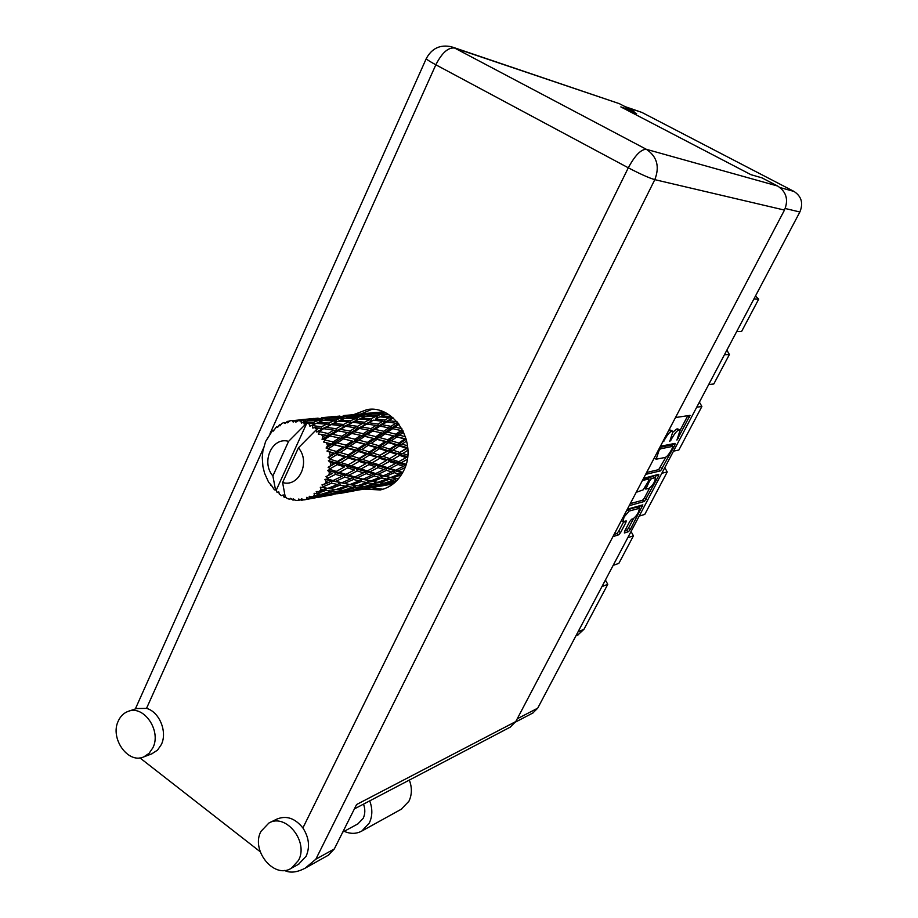 <?xml version="1.0" encoding="UTF-8"?>
<svg xmlns="http://www.w3.org/2000/svg" width="918" height="918" viewBox="0 0 918 918"><rect width="100%" height="100%" fill="white"/><g stroke="black" fill="none" stroke-linecap="round" stroke-linejoin="round"><path stroke-width="1.38" d="M639.192 508.308L636.817 507.103L626.983 509.903M627.132 509.857L629.082 511.074L624.068 517.041L622.955 521.631L626.214 520.942L625.812 522.64L620.591 532.566L618.721 534.792L613.591 536.422L613.327 535.871M642.497 480.355L648.842 479.15L648.59 480.952L643.22 489.833L636.208 492.323M629.082 511.074L639.249 508.342C639.135 511.98 637.126 515.446 633.236 518.75L631.63 519.232L629.782 521.435L624.584 531.304L624.378 532.979L628.497 531.671L630.322 529.491L642.83 504.877L628.004 509.008L626.937 509.96M646.043 473.608L646.272 474.227L660.604 470.842L674.81 445.23L675.097 443.383L661.029 446.148L659.985 447.055M624.917 106.568L641.889 112.421L794.059 191.46C801.529 196.406 803.468 203.257 799.865 211.989L537.707 708.18L532.807 713.034M680.077 430.072L676.532 429.05L680.146 430.117L676.933 440.078L690.049 415.361L676.107 417.449L675.074 418.344M678.517 430.232C676.818 430.886 674.856 433.193 672.642 437.152L669.761 441.443L672.986 431.38L671.31 431.494C669.566 432.16 667.581 434.501 665.332 438.506L662.36 442.533M655.142 477.612L656.577 474.904L658.516 476.086L658.78 474.308L643.564 478.324M658.516 476.086L644.459 501.435L629.84 505.508L629.587 504.923M639.192 516.1L644.757 514.424L667.237 471.955L661.821 473.252M613.144 565.408L618.881 563.331L633.443 535.825L627.797 537.673M736.649 331.639L741.537 331.582L758.704 299.13L753.953 298.889M708.707 384.527L713.791 383.988L729.397 354.52L724.417 354.784M673.514 451.14L678.85 450.027L701.891 406.479L696.716 407.213M628.623 110.963L636.587 113.602L633.672 112.088M578.019 631.882L583.986 629.266L607.773 584.318L601.956 586.568M633.443 535.825L631.045 531.522M607.773 584.318L605.41 580.038M583.986 629.266L577.778 635.026M755.457 296.044L758.704 299.13M729.397 354.52L726.861 350.16M701.891 406.479L699.401 402.141M667.237 471.955L664.793 467.641M676.532 429.05L673.261 431.908M672.905 431.334L670.484 430.094L672.481 431.288M668.648 430.565L670.484 430.094M680.192 430.14L687.811 415.659M646.639 472.472L658.654 469.66L665.975 457.095M671.93 445.804L672.974 443.807M672.573 447.651L672.779 446.355L660.409 448.833L659.09 450.382L656.129 459.218L665.206 457.451C666.916 456.739 668.855 454.444 671.047 450.543L672.573 447.651M670.978 445.276L672.779 446.355M659.835 447.353L670.817 445.184M656.129 459.218L654.224 458.059M649.6 488.124L644.356 498.072L646.283 499.266M630.264 503.638L642.531 500.253L644.356 498.072M647.133 478.106L643.3 478.817M649.29 488.25C653.203 484.968 655.211 481.457 655.337 477.727L651.562 478.485L649.715 480.676L645.779 489.099L649.29 488.25M655.268 477.693L652.916 476.488L654.867 477.67M648.223 478.68L649.6 477.291L652.916 476.488M614.085 534.425L616.793 533.576L618.652 531.35L623.781 521.596M624.71 531.074L626.581 530.478L628.417 528.298L633.5 518.647M639.008 508.193L640.443 505.485M344.216 831.318C350.469 834.106 356.345 834.014 361.864 831.019L369.3 823.01C372.524 816.194 372.662 808.815 369.713 800.875M401.2 809.263L408.9 801.288C412.033 794.724 412.182 787.667 409.336 780.082M118.319 720.94C109.655 738.152 128.027 764.304 143.805 756.88L149.083 753.345L152.916 747.722C161.648 730.682 143.667 704.657 128.038 711.416C123.723 713.045 120.487 716.224 118.319 720.94M151.734 753.862L157.529 750.132L161.338 744.555C167.65 731.864 159.365 711.737 146.513 708.386L136.598 708.535L128.623 711.22M260.953 831.398C250.534 850.309 274.184 879.387 291.27 868.302L298.476 860.453C308.953 841.76 285.842 812.82 268.882 823.033L260.953 831.398M298.453 864.343L306.119 856.276C310.123 846.924 309.045 837.491 302.894 827.956C294.988 818.122 286.255 815.195 276.697 819.177L269.422 822.769M364.113 489.11L380.327 489.948C390.655 487.481 398.458 481.032 403.725 470.59C418.08 443.486 394.51 404.597 367.154 409.566L353.74 414.592M361.038 413.949L371.882 409.325M363.517 804.122C365.353 809.251 365.238 814.014 363.161 818.408L357.848 823.916M260.219 851.743L139.892 757.866M452.861 47.231L619.352 103.665L454.617 48.034L646.364 149.313L777.695 186.044L761.917 177.84L750.981 174.695L620.82 106.901L634.051 111.319L619.352 103.665M633.443 112.558L634.051 111.319M777.695 186.044C786.416 191.828 788.677 199.837 784.477 210.084L515.778 721.571L510.133 727.194M784.477 210.084L654.809 179.653L315.826 859.225L334.313 848.943L356.586 804.535L515.778 721.571M382.967 489.26L371.457 487.802M334.313 848.943L328.403 855.174M315.826 859.225L305.166 868.164C296.95 872.479 290.065 873.236 284.5 870.436M276.261 490.155L275.538 490.017L272.887 475.949C260.723 462.041 272.21 436.417 288.585 441.363L306.899 422.934L276.261 490.155L277.029 492.346L278.854 491.968L279.279 494.136L281.482 495.628L283.226 494.928L283.926 497.017L285.98 497.338M393.891 483.316L392.319 483.373L394.453 482.845M388.084 484.796L393.168 483.889M380.545 412.079L379.295 412.228M383.804 412.01L379.444 412.262L383.311 411.712M391.332 416.439L381.613 415.992L385.663 414.236L388.245 414.316M390.907 416.657L391.435 418.642L393.03 417.816M397.046 421.81L388.853 420.616L393.122 417.908M385.411 412.744L383.196 413.479L373.683 413.559L384.504 412.32M371.859 414.087L381.395 414.133L377.332 415.774L367.728 415.487L371.859 414.087M383.196 413.479L383.965 414.936M383.667 415.074L381.395 414.133M377.332 415.774L378.078 417.679M386.111 414.248L387.166 413.685M379.777 416.898L381.613 415.992M369.323 413.685L359.581 414.179L373.328 412.848L369.323 413.685L370 414.684M357.687 414.534L367.464 414.167L363.31 415.441L353.464 415.533L357.687 414.534M373.328 412.848L374.533 413.329M369.323 414.913L367.464 414.167M363.31 415.441L364.09 416.921M372.765 414.087L373.683 413.559M366.316 416.221L367.728 415.487M359.638 414.167L345.397 415.395M343.229 415.59L353.2 414.798L343.229 415.59M354.44 415.28L353.2 414.798M348.92 415.67L349.609 416.68M352.489 416.084L353.464 415.533M273.713 430.186L272.531 430.553L273.289 431.093L276.479 426.881L277.695 427.329L279.324 424.885L279.967 425.883L281.688 423.554L283.995 422.509L285.096 423.565L287.208 421.431L287.632 422.831L289.813 420.846L292.303 420.513L293.175 422.108L294.976 420.398L310.123 418.975L295.688 420.41L295.825 422.154L298.384 420.616L303.02 420.467L300.886 421.029L301.414 423.072L307.92 420.364L318.592 420.352L313.681 422.177L304.248 421.924L304.007 423.898L306.841 422.911L311.397 423.106L309.217 424.036L306.841 422.911M272.531 430.553L265.623 441.443L262.915 450.715L262.25 457.474L262.927 466.574L264.568 473.229L268.595 482.179L271.498 485.496M275.538 490.017L274.356 489.81L271.464 485.415L270.684 485.381M304.248 421.924L303.548 421.706M300.886 421.029L298.384 420.616M295.688 420.41L294.976 420.398M339.855 416.026L338.914 416.141M338.983 416.164L324.065 417.461M318.11 418.138L317.33 418.229M280.965 424.518L279.324 424.885M277.798 427.134L276.479 426.881M379.731 416.887L389.014 417.667L384.734 420.077L375.439 419.078L379.731 416.887L375.439 419.078M397.792 422.693L397.838 423.978L398.492 423.577M398.802 423.967L397.838 423.978L398.607 423.714M384.734 420.077L385.044 422.142L391.435 418.642L389.014 417.667M386.845 421.844L395.715 423.255L391.045 426.342L382.221 424.747L386.845 421.844L385.044 422.142L388.853 420.616M365.823 416.21L375.439 416.623L371.147 418.7L361.52 418.034L365.823 416.21M378.067 417.69L375.439 416.623M371.147 418.7L371.687 420.719L369.151 419.733L364.595 422.223L354.956 421.213L359.5 418.964L369.151 419.733M351.502 416.084L361.394 416.106L357.068 417.816L347.107 417.529L351.502 416.084M363.746 417.059L361.394 416.106M357.068 417.816L357.825 419.744M359.592 418.964L361.52 418.034M336.814 416.565L346.947 416.175L342.529 417.483L332.293 417.598L336.814 416.565M348.851 416.921L346.947 416.175M342.529 417.483L343.309 418.975M345.627 418.298L347.107 417.529M321.793 417.667L332.155 416.841L321.793 417.667M333.429 417.311L332.155 416.841M327.588 417.747L328.265 418.757M331.272 418.16L332.293 417.598M317.387 418.252L301.758 419.618M289.526 421.11L287.208 421.431M285.785 422.636L283.995 422.509M373.442 420.157L382.714 421.27L378.113 424.082L368.887 422.75L373.442 420.157L364.916 424.323L368.887 422.75M401.877 428.626L394.947 427.122L399.078 424.334M395.853 434.168L387.614 432.149L392.72 428.649L401.04 430.531L395.853 434.168L395.256 436.119L403.105 430.909M391.045 426.342L390.896 428.419L397.838 423.978L395.715 423.255M392.72 428.649L390.896 428.419L394.947 427.122M378.113 424.082L378.205 426.181L385.044 422.142L382.714 421.27M380.041 426.159L388.83 427.834L383.77 431.265L375.072 429.417L380.041 426.159L378.205 426.181L382.221 424.747M364.595 422.223L364.916 424.323L362.449 423.45L357.595 426.342L347.979 425L352.833 422.326L362.449 423.45M345.088 418.275L355.048 418.688L350.504 420.823L340.486 420.157L345.088 418.275M350.504 420.823L351.055 422.9L358.663 419.354M357.802 419.755L355.048 418.688M343.527 424.46L333.521 423.439L338.352 421.121L348.37 421.89L343.527 424.46L343.848 426.618L354.956 421.213M330.205 418.172L340.486 418.183L335.873 419.951L325.546 419.664L330.205 418.172M342.919 419.136L340.486 418.183M335.873 419.951L336.631 421.913L333.727 420.846L328.874 423.049L318.477 422.395L323.365 420.444L333.727 420.846M338.455 421.121L340.486 420.157M314.954 418.688L325.488 418.264L320.772 419.629L310.135 419.767L314.954 418.688M327.451 419.021L325.488 418.264M320.772 419.629L321.564 421.132M323.974 420.467L325.546 419.664M311.42 419.446L310.123 418.975M305.258 419.928L305.946 420.949M309.056 420.352L310.135 419.767M294.896 420.478L292.303 420.513M366.741 424.024L375.955 425.447L371.01 428.626L361.841 427.019L366.741 424.024L357.687 428.488L361.841 427.019M405.538 436.807L399.468 435.132L403.702 432.149M396.989 436.865L404.666 439.056L398.837 443.061L391.286 440.801L396.989 436.865L395.256 436.119L399.468 435.132M400.351 430.37L401.04 430.531M383.77 431.265L383.403 433.307L390.896 428.419L388.83 427.834M385.204 433.812L393.386 435.889L387.74 439.791L379.685 437.599L385.204 433.812L383.403 433.307L387.614 432.149M371.01 428.626L370.872 430.749L378.205 426.181L375.955 425.447M372.719 430.978L381.383 432.894L375.91 436.635L367.338 434.581L372.719 430.978L370.872 430.749L375.072 429.417M357.595 426.342L357.687 428.488L355.3 427.742L350.056 431.024L340.532 429.383L345.707 426.308L355.3 427.742M352.833 422.326L351.055 422.9L348.37 421.89M336.091 428.706L326.097 427.352L331.249 424.586L341.255 425.722L336.091 428.706L336.195 430.898L347.979 425M328.874 423.049L329.447 425.172L336.998 421.741M321.472 426.801L311.684 425.47L316.205 423.382L326.613 424.15L321.472 426.801L321.805 429.004L333.521 423.439M321.116 421.305L318.592 420.352M313.681 422.177L314.449 424.173M316.343 423.382L318.477 422.395M305.051 421.224L303.02 420.467M359.546 428.454L368.68 430.163L363.344 433.686L354.279 431.816L359.546 428.454L357.687 428.488L349.919 433.181L354.279 431.816M407.581 445.861L402.141 444.105L406.72 440.984M398.837 443.061L397.838 444.76L406.261 439.194M399.364 445.964L406.33 448.259L399.812 452.448L392.973 450.153L399.364 445.964L397.838 444.76L402.141 444.105M406.238 439.102L404.666 439.056M387.74 439.791L386.926 441.65L395.256 436.119L393.386 435.889M388.589 442.637L396.083 444.92L389.76 449.097L382.416 446.779L388.589 442.637L386.926 441.65L391.286 440.801M375.91 436.635L375.313 438.632L383.403 433.307L381.383 432.894M377.069 439.389L385.078 441.615L378.95 445.735L371.079 443.44L377.069 439.389L375.313 438.632L379.685 437.599M363.344 433.686L362.966 435.786L370.872 430.749L368.68 430.163M364.802 436.291L373.316 438.402L367.384 442.407L358.984 440.192L364.802 436.291L362.966 435.786L367.338 434.581M350.056 431.024L349.919 433.181L347.589 432.596L341.955 436.234L332.511 434.329L338.088 430.875L347.589 432.596M345.707 426.308L341.255 425.722M328.116 433.526L318.867 431.471L323.687 428.695L333.659 430.152L328.116 433.526L327.978 435.74L336.195 430.898L340.532 429.383M331.249 424.586L329.447 425.172L326.613 424.15M316.756 429.372L314.667 427.593L319.062 428.098L316.756 429.372L316.331 431.953L326.097 427.352M309.217 424.036L309.882 426.17L314.197 424.288M314.381 424.196L311.397 423.106M309.882 426.17L311.684 425.47M351.801 433.434L360.82 435.373L355.036 439.217L346.12 437.14L351.801 433.434L349.919 433.181L341.576 438.368L346.12 437.14M407.787 455.213L402.795 453.469L407.913 450.245M398.71 461.708L407.638 456.797L398.71 461.708L392.594 459.597L399.697 455.374L405.94 457.566M399.812 452.448L407.799 448.041M399.697 455.374L398.458 453.779L402.795 453.469M407.787 447.95L406.33 448.259M389.76 449.097L388.555 450.646L397.838 444.76L396.083 444.92M389.966 452.081L396.737 454.364L389.691 458.598L383.081 456.361L389.966 452.081L388.555 450.646L392.973 450.153M378.95 445.735L377.929 447.468L386.926 441.65L385.078 441.615M379.49 448.707L386.776 451.025L379.96 455.317L372.811 452.999L379.49 448.707L377.929 447.468L382.416 446.779M367.384 442.407L366.569 444.312L375.313 438.632L373.316 438.402M368.256 445.322L376.059 447.64L369.449 451.931L361.761 449.591L368.256 445.322L366.569 444.312L371.079 443.44M355.036 439.217L354.428 441.248L362.966 435.786L360.82 435.373M356.23 442.028L364.584 444.289L358.146 448.523L349.93 446.194L356.23 442.028L354.428 441.248L358.984 440.192M341.955 436.234L341.576 438.368L339.281 437.955L333.2 441.914L325.029 440.055L323.538 441.994L330.319 443.784L327.565 445.563L326.074 448.053L328.587 448.558L334.404 444.794L343.114 447.089L336.367 451.449L328.828 449.372L326.957 451.048L333.188 453.469L328.139 457.589L330.491 458.552L336.929 454.559L344.904 456.946L337.422 461.49L330.549 459.402L328.369 460.721L330.641 462.569L333.9 463.579L328.128 467.331L330.205 468.662L337.308 464.634L344.525 466.895L336.298 471.404L330.078 469.488L327.669 470.383L329.493 472.552L332.431 473.447L326.016 476.614L327.76 478.244L335.506 474.365L342.012 476.293L333.062 480.539L327.462 479.001L324.915 479.414L326.223 481.743L328.885 482.443L321.966 484.876L323.308 486.678L331.65 483.143L337.526 484.543L327.944 488.33L320.29 487.217L321.07 489.569L323.492 489.994L319.246 491.52L316.24 491.578L317.169 493.414L326.016 490.396L331.387 491.107L321.277 494.263L314.105 493.322L314.358 495.525L316.595 495.617L312.154 496.856L309.217 496.294L309.722 498.061L318.948 495.674L323.974 495.594L313.497 497.981L309.056 498.336L306.761 497.338L306.52 499.243L308.666 498.99L304.099 499.874L301.356 498.749L301.46 500.31L306.52 499.243M338.088 430.875L333.659 430.152M323.01 436.704L321.334 434.386L325.511 435.143L323.01 436.704L322.046 439.309L327.978 435.74L332.511 434.329M312.327 425.883L312.809 428.075L314.667 427.593M285.487 496.856L284.591 497.349M323.687 428.695L319.062 428.098M316.331 431.953L318.867 431.471M343.447 438.896L352.317 441.03L346.075 445.15L337.296 442.912L343.447 438.896L341.576 438.368L352.317 441.03M406.135 464.267L401.373 462.626L407.271 459.333M319.407 432.057L318.328 434.134L321.334 434.386M316.71 429.337L298.419 447.858L282.606 482.489C298.901 487.756 310.835 461.926 298.419 447.858M282.606 482.489L285.154 496.512L287.127 498.451L289.56 499.277L290.903 498.681M301.46 500.31L298.729 499.025L298.086 500.517L295.573 500.413L293.14 498.795L292.899 500.069L290.513 498.302L289.56 499.277M309.056 498.336L309.722 498.061M312.154 496.856L314.358 495.525M316.595 493.884L317.169 493.414M319.246 491.52L321.07 489.569M322.861 487.309L323.308 486.678M324.903 484.199L326.223 481.743M327.462 479.001L327.76 478.244M328.747 475.352L329.493 472.552M330.078 469.488L330.205 468.662M330.526 465.541L330.641 462.569M330.549 459.402L330.491 458.552M330.124 455.385L329.596 452.459M328.828 449.372L328.587 448.558M327.565 445.563L326.429 442.855M325.029 440.055L324.628 439.332L329.895 435.993L339.281 437.955M322.046 439.309L324.628 439.332M397.953 464.474L403.518 466.355L395.612 470.257L390.15 468.524L397.953 464.474L397.092 462.603L401.373 462.626M389.691 458.598L396.737 454.364M389.255 461.513L395.314 463.579L387.568 467.675L381.647 465.724L389.255 461.513L388.188 459.746L392.594 459.597M379.96 455.317L388.555 450.646L386.776 451.025M379.834 458.323L386.398 460.538L378.847 464.795L372.421 462.661L379.834 458.323L378.583 456.694L383.081 456.361M369.449 451.931L368.233 453.515L377.929 447.468L376.059 447.64M369.667 454.984L376.736 457.29L369.403 461.651L362.449 459.39L369.667 454.984L368.233 453.515L372.811 452.999M358.146 448.523L357.113 450.302L366.569 444.312L364.584 444.289M358.697 451.564L366.328 453.917L359.179 458.334L351.709 455.982L358.697 451.564L357.113 450.302L361.761 449.591M346.075 445.15L345.237 447.1L354.428 441.248L377.929 447.468L407.638 456.808M346.958 448.145L355.117 450.486L348.174 454.903L340.13 452.528L346.958 448.145L345.237 447.1L349.93 446.194M333.2 441.914L332.58 444.002L341.576 438.368L335.759 437.197M326.074 448.053L332.58 444.002L337.296 442.912M329.895 435.993L325.511 435.143M402.795 472.403L397.987 470.98L404.987 467.641M402.75 472.483L401.212 472.598L402.6 472.747M405.584 466.023L405.308 465.208L403.518 466.355M395.612 470.257L393.833 470.647L397.987 470.98M396.151 463.097L395.314 463.579M387.568 467.675L385.835 468.341L390.15 468.524M378.847 464.795L386.398 460.538M378.078 467.629L383.942 469.523L375.703 473.527L369.954 471.783L378.078 467.629L377.206 465.701L381.647 465.724M369.403 461.651L376.736 457.29M368.944 464.623L375.301 466.723L367.246 470.934L361.004 468.96L368.944 464.623L367.866 462.821L372.421 462.661M359.179 458.334L357.779 459.734L368.233 453.515L366.328 453.917M359.053 461.398L365.949 463.636L358.054 468.019L351.319 465.862L359.053 461.398L357.779 459.734L362.449 459.39M348.174 454.903L346.947 456.521L357.113 450.302L355.117 450.486M348.404 458.025L355.817 460.366L348.14 464.852L340.853 462.557L348.404 458.025L346.947 456.521L351.709 455.982M336.367 451.449L335.311 453.262L345.237 447.1L343.114 447.089M336.929 454.559L335.311 453.262L340.13 452.528M334.404 444.794L330.319 443.784M386.489 470.337L391.906 471.99L383.506 475.742L378.216 474.262L386.489 470.337L385.835 468.341L383.942 469.523M394.27 472.69L399.238 474.078L390.724 477.532L385.824 476.35L394.27 472.69L393.833 470.647L391.906 471.99M398.802 478.37L397.379 478.875L392.847 478.003L401.476 474.652M397.505 478.829L398.297 478.978M401.407 474.64L401.212 472.598L399.238 474.078M390.724 477.532L392.847 478.003M383.506 475.742L381.681 475.88L385.824 476.35M375.703 473.527L373.901 473.929L378.216 474.262M367.246 470.934L365.49 471.611L369.954 471.783M358.054 468.019L365.949 463.636M357.274 470.923L363.459 472.827L354.876 476.958L348.817 475.191L357.274 470.923L356.391 468.96L361.004 468.96M348.14 464.852L355.817 460.366M347.681 467.893L354.359 470.005L345.96 474.342L339.385 472.357L347.681 467.893L346.579 466.034L351.319 465.862M337.422 461.49L335.999 462.924L346.947 456.521L344.904 456.946M337.308 464.634L335.999 462.924L340.853 462.557M328.139 457.589L335.311 453.262L333.188 453.469M366.156 473.642L371.847 475.317L363.126 479.185L357.515 477.693L366.156 473.642L365.49 471.611L363.459 472.827M374.337 476.017L379.593 477.406L370.734 480.975L365.559 479.793L374.337 476.017L373.901 473.929L371.847 475.317M381.877 477.98L386.753 479.058L377.791 482.294L373.029 481.445L381.877 477.98L381.681 475.88L379.593 477.406M388.876 479.483L393.363 480.24L384.355 483.109L379.891 482.604L388.876 479.483L388.899 477.417L386.753 479.058M395.279 482.111L390.483 483.396L386.306 483.247L396.76 480.665M391.435 483.143L392.319 483.373M395.337 480.504L395.589 478.553M384.906 482.937L386.306 483.247M395.52 478.542L393.363 480.24M377.941 482.237L379.891 482.604M370.734 480.975L373.006 481.434M363.126 479.185L361.267 479.322L365.559 479.793M354.876 476.958L353.04 477.371L357.515 477.693M345.96 474.342L344.17 475.031L348.817 475.191M336.298 471.404L344.525 466.895M335.506 474.365L334.6 472.357L339.385 472.357M328.128 467.331L335.999 462.924L333.9 463.579M344.858 477.119L350.86 478.794L341.771 482.776L335.85 481.284L344.858 477.119L344.17 475.031L342.012 476.293M353.487 479.494L359.053 480.894L349.827 484.566L344.365 483.384L353.487 479.494L353.04 477.371L350.86 478.794M361.474 481.457L366.603 482.535L357.32 485.863L352.225 485.025L361.474 481.457L361.267 479.322L359.053 480.894M368.864 482.96L373.637 483.694L364.274 486.655L359.535 486.173L368.864 482.96L368.887 480.837L366.603 482.535M375.714 483.958L380.178 484.337L370.78 486.907L366.362 486.792L375.714 483.958L375.967 481.984M382.129 484.429L386.294 484.452L372.742 486.873L382.129 484.429L382.496 482.925M388.142 484.371L378.778 486.402L388.142 484.371L388.509 483.361M392.95 483.35L392.089 484.015M387.729 483.327L386.294 484.452M371.813 486.643L372.742 486.873M382.06 482.868L380.178 484.337M364.882 486.471L366.362 486.792M375.875 481.973L373.637 483.694M357.504 485.806L359.535 486.173M349.827 484.566L352.225 485.025M341.771 482.776L344.365 483.384M333.062 480.539L331.203 480.963L335.85 481.284M340.108 485.106L345.547 486.184L335.885 489.615L330.48 488.789L340.108 485.106L339.889 482.914L337.526 484.543M347.922 486.586L352.994 487.32L343.263 490.373L338.249 489.902L347.922 486.586L347.945 484.429L345.547 486.184M355.22 487.573L359.936 487.928L350.206 490.579L345.478 490.499L355.22 487.573L355.461 485.588M362.013 488.009L366.454 487.997L352.271 490.533L362.013 488.009L362.38 486.494M368.405 487.906L358.709 490.005L368.405 487.906L368.784 486.884M368.485 488.319L378.629 486.356M373.488 486.85L372.616 487.515M367.934 486.861L366.454 487.997M351.307 490.292L352.271 490.533M361.887 486.437L359.936 487.928M343.929 490.178L345.478 490.499M355.335 485.565L352.994 487.32M336.114 489.535L338.249 489.902M327.944 488.33L330.48 488.789M331.65 483.143L331.203 480.963L328.885 482.443M333.75 491.348L338.765 491.692L328.655 494.423L323.629 494.377L333.75 491.348L333.991 489.34M340.968 491.761L345.696 491.704L330.87 494.354L340.968 491.761L341.335 490.223M347.784 491.6L337.709 493.769L347.784 491.6L348.163 490.579M347.991 491.991L358.617 489.982M353.155 490.499L352.248 491.164M337.273 493.654L333.303 494.217M347.233 490.556L345.696 491.704M329.849 494.113L330.87 494.354M340.796 490.178L338.765 491.692M322 494.045L323.629 494.377M333.831 489.317L331.387 491.107M326.016 490.396L326.039 488.181L323.492 489.994M326.2 495.468L315.735 497.717L326.2 495.468L326.567 494.435M326.579 495.846L333.073 494.676M331.891 494.309L330.962 494.986M325.569 494.423L323.974 495.594M318.948 495.674L319.315 494.125M318.707 494.079L316.595 495.617M304.133 499.874L315.769 497.728M309.618 498.302L308.666 498.99M298.086 500.517L300.071 499.931M292.899 500.069L294.793 499.908M277.029 492.346L278.957 492.484M288.585 441.363L272.887 475.949M268.113 437.725L267.23 438.058M360.648 414.007L359.558 414.144M379.421 412.274L365.766 413.421M320.29 487.217L330.962 488.869M324.915 479.414L353.143 485.186M327.669 470.383L353.04 477.371L374.349 481.698M328.369 460.721L373.901 473.929L394.499 478.347M326.957 451.048L402.509 472.908M323.538 441.994L357.113 450.302L405.802 465.357M358.295 434.799L386.926 441.65L407.776 447.835M379.903 432.55L406.226 439.045M799.865 211.989L785.223 208.501M517.236 718.794L537.707 708.18M780.105 187.582L794.059 191.46M641.889 112.421L625.732 106.981M677.691 428.855L679.664 430.026M671.884 436.704L672.642 437.152M670.427 439.493L671.173 439.94M669.302 430.301L671.31 431.494M664.678 438.127L665.332 438.506M663.198 440.938L663.852 441.329M687.605 416.072L689.59 417.242M677.587 438.15L678.31 438.586M658.654 469.66L660.604 470.842M672.848 444.06L674.81 445.23M660.478 467.503L662.429 468.685M659.376 448.214L660.409 448.833M658.447 449.992L659.09 450.382M656.898 452.941L657.54 453.331M642.531 500.253L644.459 501.435M646.88 477.945L648.842 479.15M649.6 477.291L651.562 478.485M648.934 480.194L649.715 480.676M645.469 486.884L646.203 487.343M636.817 507.103L638.744 508.297M624.022 521.527L625.812 522.64M618.652 531.35L620.591 532.566M616.793 533.576L618.721 534.792M640.58 505.451L642.416 506.587M628.417 528.298L630.322 529.491M626.581 530.478L628.497 531.671M302.894 827.956L628.302 167.799L435.843 64.788L270.064 433.56M264.476 445.987L264.154 446.699M263.569 447.995L146.513 708.386M426.319 58.5L426.285 58.568C426.422 59.349 429.613 61.426 435.843 64.788C441.925 52.842 448.179 47.254 454.617 48.034L451.53 46.784C440.261 44.339 431.839 48.264 426.285 58.568L135.325 708.971M646.364 149.313C641.005 149.232 634.992 155.394 628.302 167.799C640.156 173.995 648.992 177.943 654.809 179.653C659.858 166.64 657.036 156.519 646.364 149.313M575.919 635.841L578.214 634.831M533.129 712.861L515.503 722.064M670.92 445.196L672.883 446.377M647.064 477.968L649.026 479.173M644.62 488.387L645.779 489.099M621.337 520.621L622.955 521.631M143.805 756.88L152.273 753.655M291.27 868.302L298.947 864.067M369.22 409.371L367.154 409.566M358.181 823.733L342.747 832.11M328.77 854.968L305.166 868.164M510.5 726.999L354.394 808.907M361.864 831.019L401.682 808.999M356.459 414.328L351.973 414.764M335.621 416.336L330.939 416.795M313.83 418.447L308.918 418.929M399.445 461.295L398.114 462.041M388.027 484.807L380.545 486.15M368.393 488.33L360.59 489.73M347.888 492.014L339.717 493.482M326.429 495.869L317.869 497.407M271.487 485.461L270.833 485.392M376.391 412.4L372.1 412.813M350.24 484.738L348.588 484.532M373.029 481.445L369.943 481.021M393.386 478.117L390.379 477.681"/></g></svg>
